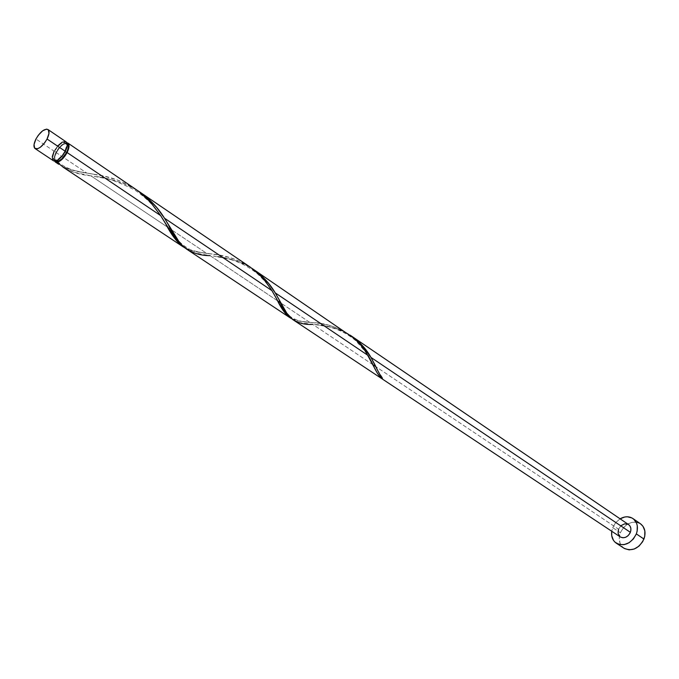 <?xml version="1.0" encoding="UTF-8"?>
<svg xmlns="http://www.w3.org/2000/svg" width="679" height="679" viewBox="0 0 679 679"><rect width="100%" height="100%" fill="white"/><g stroke="black" fill="none" stroke-linecap="round" stroke-linejoin="round"><path stroke-width="0.51" stroke-dasharray="3.4 2.55" d="M57.842 145.773L54.133 151.188L35.953 139.017L54.133 151.188C51.85 155.949 51.604 159.132 53.378 160.728M56.077 161.127L54.948 159.76L54.812 157.299L56.476 152.393C60.346 145.917 63.928 143.116 67.229 143.999L64.929 143.812L62.443 145.111L59.82 147.521L56.476 152.393L54.685 151.196C58.555 144.712 62.137 141.903 65.439 142.777C67.017 144.203 66.788 147.054 64.76 151.324L62.638 154.727L58.725 158.682L56.23 159.972L53.59 159.404L53.013 156.102L53.896 152.911L56.79 147.835L60.652 143.897L64.208 142.429L66.27 143.931L66.423 146.384L64.76 151.324L65.184 151.612L64.76 151.324C60.881 157.825 57.299 160.643 54.006 159.777C52.41 158.343 52.639 155.483 54.685 151.196L56.476 152.393C54.439 156.679 54.218 159.54 55.814 160.982M640.458 523.755C632.225 520.089 625.52 523.093 620.351 532.76L612.704 527.651L611.737 531.25L612.704 527.651L620.351 532.76C618.136 539.474 619.35 544.634 624.001 548.242M628.618 524.612C624.502 522.813 621.141 524.332 618.544 529.196L375.843 366.652L618.544 529.196C617.432 532.565 618.026 535.145 620.334 536.953M293.158 319.843L299.651 322.61L312.705 324.367L375.81 366.626M61.416 165.905L60.898 165.617C68.053 169.334 76.685 171.821 86.802 173.069L71.889 170.047L61.416 165.905M55.924 152.385L86.802 173.069L55.924 152.385C59.455 146.231 63.088 142.997 66.814 142.683L63.979 143.405L61.085 145.51L55.924 152.385C54.048 156.212 53.556 159.115 54.447 161.093L53.997 158.971L54.498 155.907L55.924 152.385M250.127 267.068L241.283 261.984L230.504 257.816L219.962 255.27L206.569 253.275L171.49 229.791L206.569 253.275L194.169 251.306L185.044 247.988M63.919 167.705L74.266 172.313L90.927 175.836L171.464 229.765L90.927 175.836L107.274 178.772L117.263 181.369L127.83 185.333L137.871 190.731C124.452 183.016 110.541 178.322 96.121 176.676L90.927 175.836C76.752 174.511 65.456 169.988 57.053 162.273M348.658 334.119L340.646 329.536L330.911 325.861L321.464 323.739L309.649 322.313L281.055 303.165L309.649 322.313L299.015 321.082L291.486 318.638M186.852 249.295L194.805 252.928L210.1 255.643L281.021 303.148M135.927 189.365L126.073 183.669L117.094 179.927L104.778 176.387L86.802 173.069L94.729 174.393C123.315 178.238 145.289 191.979 160.651 215.608M249.796 267.025L251.79 268.247C239.178 261.067 226.362 257.002 213.342 256.051L233.253 259.938L242.7 263.384L249.796 267.025M277.821 301.001L210.1 255.643M348.234 333.992L350.101 335.137C338.134 328.415 326.251 324.876 314.445 324.52L325.317 325.903L333.27 327.702L341.809 330.724L348.234 333.992M373.026 364.767L312.705 324.367M612.704 527.651L615.709 522.584L620.088 518.815L615.615 522.694L612.704 527.651M618.544 529.196L621.005 525.673M620.674 537.157L619.723 536.469M637.292 522.312L632.395 522.185L627.464 524.129L623.237 527.838L620.351 532.76L619.231 538.158L620.054 543.234L622.702 547.223L624.604 548.607M640.416 523.721L639.499 523.169M54.133 151.188C58.428 143.982 62.409 140.867 66.075 141.835L65.71 141.639M52.911 160.303L53.666 160.889M381.81 377.566L382.404 377.6L382.464 378.39L381.81 377.566M185.087 248.013C190.765 250.806 197.928 252.563 206.569 253.275L212.171 254.022C238.091 256.62 258.02 268.825 271.948 290.654M291.647 318.723C296.197 320.794 302.197 321.99 309.649 322.313L313.452 322.686C333.762 323.068 358.69 336.36 368.111 355.49M55.78 160.957L54.006 159.777M67.196 143.973L65.439 142.777M377.592 370.216L382.37 377.575M314.445 324.52L328.305 326.726C338.524 329.213 347.631 333.839 355.626 340.603C365.922 351.909 371.566 359.641 372.559 363.817M282.532 305.915C287.726 320.395 302.528 322.313 313.452 322.686M213.342 256.051L227.889 258.784C238.983 261.61 249.023 266.788 258.003 274.316C271.21 286.937 274.223 295.195 276.676 298.896M172.644 231.751C176.277 239.534 182.337 245.586 190.816 249.914C198.412 252.164 205.525 253.53 212.171 254.022M96.121 176.676C104.15 176.761 117.068 181.217 134.875 190.035C154.133 203.25 160.363 215.481 165.634 223.697M57.146 161.398C69.631 171.736 82.261 172.076 94.729 174.393"/><path stroke-width="1.02" d="M35.104 148.599L53.378 160.728C57.036 161.687 61.017 158.555 65.328 151.332L47.055 139.017C42.684 146.308 38.695 149.499 35.087 148.591C33.347 147.012 33.636 143.821 35.953 139.017L34.043 144.5L34.629 148.166L37.523 148.769L40.299 147.301L44.661 142.836L47.055 139.017L48.956 133.483L48.328 129.842L46.579 129.112L42.633 130.809L38.321 135.24L35.953 139.017C40.316 131.734 44.305 128.56 47.929 129.485C49.643 131.047 49.355 134.23 47.055 139.017L65.328 151.332L67.17 145.841L67 143.116L66.058 141.826L47.946 129.502M55.78 160.957L56.968 161.322C60.304 160.855 63.495 157.935 66.567 152.546L65.184 151.612L66.567 152.546L67.908 149.142L68.273 146.257L67.196 143.973M616.354 543.234L624.001 548.242C632.183 551.738 638.829 548.674 643.947 539.05L636.342 533.906C631.181 543.599 624.51 546.697 616.32 543.208C612.619 540.535 611.092 536.546 611.737 531.25L611.728 535.723L613.485 540.365L615.013 542.181L619.112 544.465L624.052 544.66L629.068 542.725L633.397 538.948L636.342 533.906L643.947 539.05C646.102 532.429 644.94 527.337 640.458 523.755L632.896 518.535C637.377 522.126 638.523 527.252 636.342 533.906L637.148 531.156L637.275 525.724L636.588 523.263L633.863 519.299L631.937 517.958L627.32 516.778L624.807 516.991L620.088 518.815C624.748 516.21 629.017 516.125 632.896 518.535M368.111 355.49L275.233 292.87L286.784 313.163L292.734 319.554L620.334 536.953C624.434 538.719 627.778 537.174 630.367 532.328L370.963 357.417L379.154 373.272L382.464 378.39L381.258 378.161L377.397 373.255L365.582 351.459L360.277 344.491L354.353 338.524L251.79 268.247C261.831 275.037 269.648 283.245 275.233 292.87L368.111 355.49L372.559 363.817C375.436 370.445 378.339 375.224 381.258 378.161L381.81 377.566L381.258 378.161L382.464 378.39C380.019 375.08 377.397 370.327 374.587 364.114L370.963 357.417L630.367 532.328C631.462 528.983 630.884 526.412 628.618 524.612L350.101 335.137C359.208 341.308 366.159 348.734 370.963 357.417L362.314 345.492L356.764 340.069L351.595 336.113M373.026 364.767L375.81 366.626M58.598 164.191L54.447 161.093L58.598 164.191M185.044 247.988L179.74 244.143L175.7 239.679L160.651 215.608L67.128 152.554C64.03 158.088 60.669 161.33 57.053 162.273L63.919 167.705M271.948 290.654L164.479 218.188L178.747 241.283L182.201 245.399L186.326 248.938L290.009 317.747L286.165 314.385L283.092 310.295L271.948 290.654L265.744 281.743L260.108 275.377L250.415 267.271L137.871 190.731C149.049 198.276 157.918 207.435 164.479 218.188L271.948 290.654L276.676 298.896C281.191 308.852 286.182 315.455 291.647 318.723M291.486 318.638L290.009 317.747M281.021 303.148L277.821 301.001M56.077 161.127L57.138 161.398L57.053 162.273L59.531 161.305L64.938 156.102L68.63 148.769L68.791 144.338L66.814 142.683L67.875 143.057C69.623 144.644 69.377 147.81 67.128 152.554L160.651 215.608L150.382 202.062L138.567 191.24L67.892 143.074M139.866 192.047L148.633 199.006L156.739 207.57L164.479 218.188L172.644 231.751M253.505 269.368L261.356 275.632L268.536 283.347L275.233 292.87L282.532 305.915M56.968 161.322L55.933 162.239L56.73 161.39L59.243 160.694L61.865 158.801L66.567 152.546C68.587 148.277 68.808 145.425 67.229 143.999M621.005 525.673L624.621 523.857L628.185 524.349M628.593 524.604L629.925 525.928L630.833 528.245L630.766 530.953L629.73 533.635L627.888 535.875L625.512 537.327L622.982 537.776L620.674 537.157M619.723 536.469L618.06 533.244L618.544 529.196M624.604 548.607L629.195 549.871L634.262 549.014L638.998 546.128L642.69 541.664L644.744 536.317L644.846 530.919L643.005 526.301L640.416 523.721M639.499 523.169L637.292 522.312M65.71 141.639L62.188 142.183L57.842 145.773M54.133 151.188L52.275 156.637L52.911 160.303M53.666 160.889L55.848 160.94L58.623 159.514L62.96 155.118L65.328 151.332C67.577 146.588 67.832 143.422 66.075 141.835M312.705 324.367C296.63 325.402 285.375 317.025 278.933 299.244M210.1 255.643C190.969 255.703 176.998 245.204 168.171 224.138M57.053 162.273L57.146 161.398M160.651 215.608L165.634 223.697C171.558 235.503 178.042 243.608 185.087 248.013M58.7 164.259L55.254 161.975M183.194 246.876L62.986 167.102M374.587 364.114L377.592 370.216"/></g></svg>

